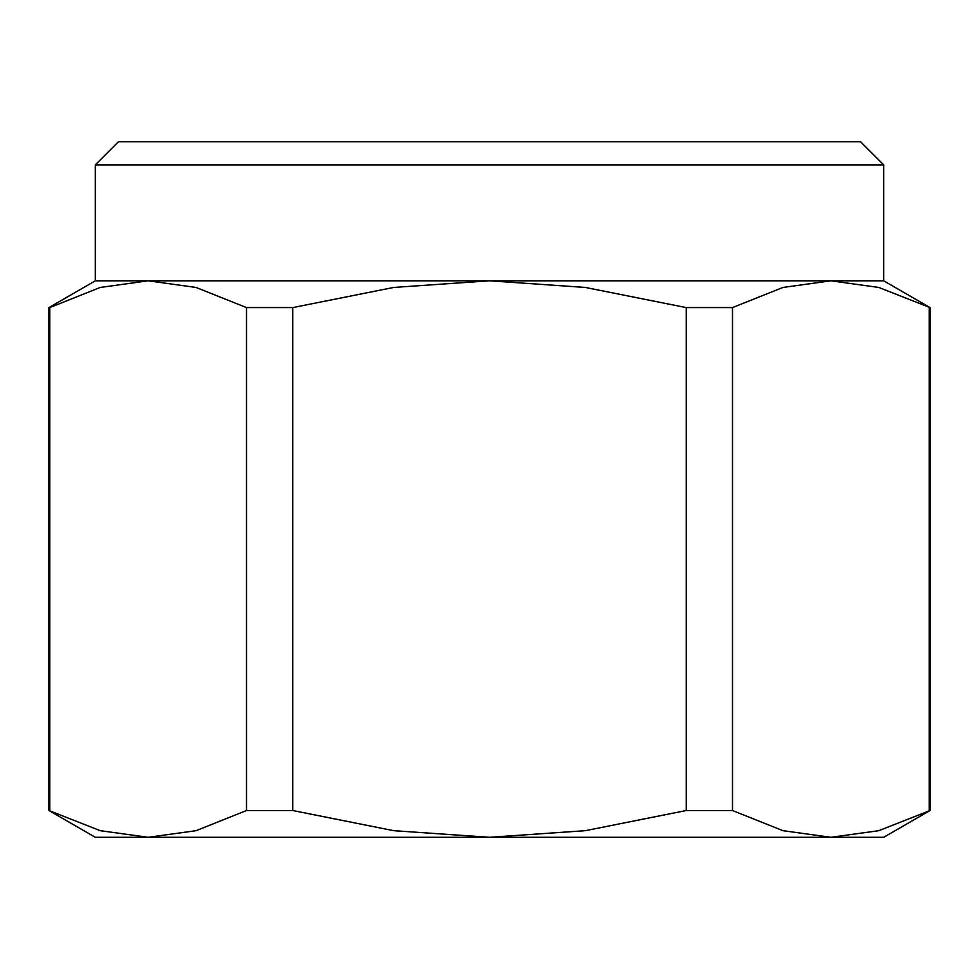 <?xml version="1.0" encoding="UTF-8"?>
<svg xmlns="http://www.w3.org/2000/svg" width="979" height="979" viewBox="0 0 979 979"><rect width="100%" height="100%" fill="white"/><g stroke="black" fill="none" stroke-linecap="round" stroke-linejoin="round"><path stroke-width="1.47" d="M930.05 810.526L878.763 830.681L830.865 837.302L883.682 837.302L930.05 810.526L930.05 307.59L883.682 280.814L883.682 164.888L860.492 141.698L118.508 141.698L95.318 164.888L95.318 280.814L48.95 307.59L48.95 810.526L95.318 837.302L148.135 837.302L100.237 830.681L48.95 810.526M883.682 164.888L95.318 164.888M95.318 280.814L883.682 280.814M246.512 810.526L246.512 307.59L292.758 307.59L292.758 810.526L246.512 810.526L196.033 830.681L148.135 837.302L830.865 837.302L782.967 830.681L732.488 810.526L686.242 810.526L686.242 307.59L732.488 307.59L782.967 287.447L830.865 280.814L878.763 287.447L930.05 307.59M929.242 810.526L929.242 307.59M732.488 307.59L732.488 810.526M48.95 307.59L49.758 307.59L49.758 810.526M686.242 810.526L585.307 830.681L489.5 837.302L393.693 830.681L292.758 810.526M49.758 307.59L100.237 287.447L148.135 280.814L196.033 287.447L246.512 307.59M292.758 307.59L393.693 287.447L489.5 280.814L585.307 287.447L686.242 307.59"/></g></svg>
